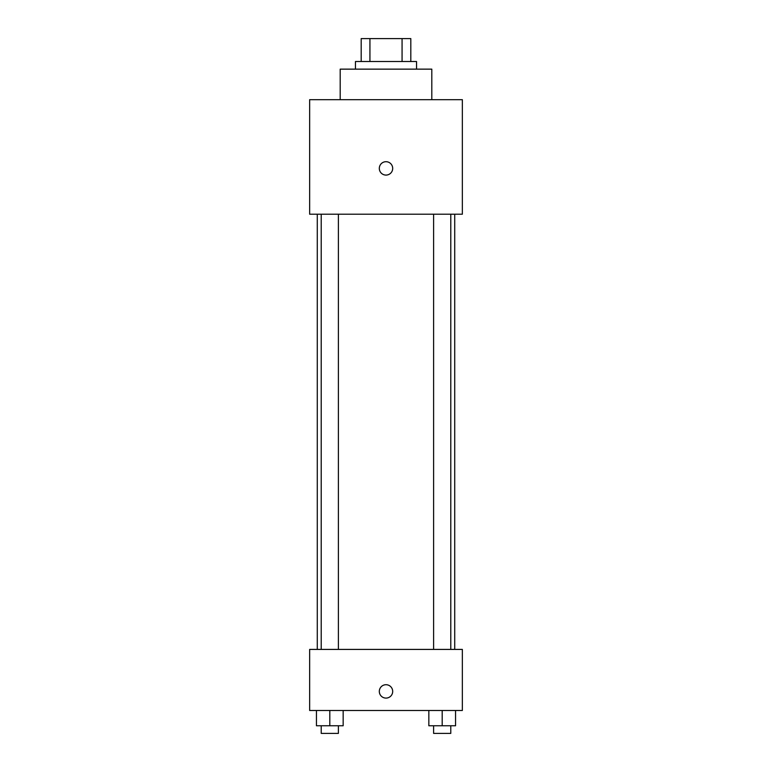 <?xml version="1.0" encoding="UTF-8"?>
<svg xmlns="http://www.w3.org/2000/svg" width="772" height="772" viewBox="0 0 772 772"><rect width="100%" height="100%" fill="white"/><g stroke="black" fill="none" stroke-linecap="round" stroke-linejoin="round"><path stroke-width="1.16" d="M369.933 61.509L369.933 38.6L361.19 38.6L361.19 61.509L361.19 38.6M369.933 38.6L410.81 38.6L410.81 61.509M402.067 61.509L402.067 38.6M355.458 69.142L355.458 61.509L416.542 61.509L416.542 69.142M431.809 99.684L431.809 69.142L340.191 69.142L340.191 99.684M309.649 99.684L462.351 99.684L462.351 214.211L309.649 214.211L309.649 99.684M386 175.08A6.678 6.678 0 0 1 380.21 165.054A6.678 6.678 0 0 1 391.79 165.054A6.678 6.678 0 0 1 386 175.08M309.649 649.416L462.351 649.416L462.351 710.491L309.649 710.491L309.649 649.416M386 698.091A6.678 6.678 0 0 1 380.21 688.064A6.678 6.678 0 0 1 391.79 688.064A6.678 6.678 0 0 1 386 698.091M428.836 710.491L428.836 725.767L455.557 725.767L455.557 710.491L455.557 725.767M442.192 725.767L442.192 710.491M450.78 725.767L450.78 733.4L433.613 733.4L433.613 725.767M316.443 710.491L316.443 725.767L343.164 725.767L343.164 710.491L343.164 725.767M329.808 725.767L329.808 710.491M338.387 725.767L338.387 733.4L321.22 733.4L321.22 725.767M454.718 649.416L454.718 214.211M317.282 649.416L317.282 214.211M433.613 214.211L433.613 649.416M450.78 214.211L450.78 649.416M338.387 649.416L338.387 214.211M321.22 649.416L321.22 214.211"/></g></svg>
